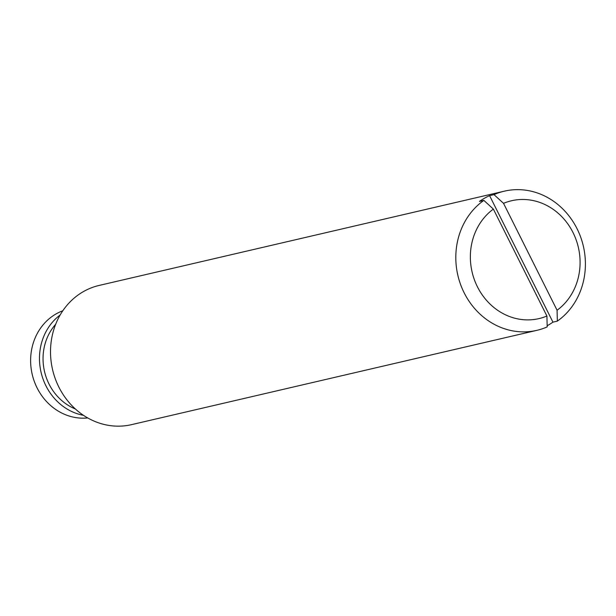<?xml version="1.0" encoding="UTF-8"?>
<svg xmlns="http://www.w3.org/2000/svg" width="616" height="616" viewBox="0 0 616 616"><rect width="100%" height="100%" fill="white"/><g stroke="black" fill="none" stroke-linecap="round" stroke-linejoin="round"><path stroke-width="0.92" d="M493.37 209.101L546.916 316.023A60.507 54.539 -103.1 0 1 477.423 286.794A60.507 54.539 -103.1 0 1 493.37 209.101L483.853 200.393L479.433 201.424A71.464 64.418 76.9 0 1 489.589 195.657L494.009 194.625L503.534 203.342A60.507 54.539 -103.1 0 1 573.026 232.571A60.507 54.539 -103.1 0 1 557.08 310.256L503.534 203.342M494.009 194.625A71.464 64.418 -103.1 0 1 504.412 191.153L99.122 285.439A71.464 64.418 -103.1 0 0 58.859 387.071A71.464 64.418 -103.1 0 0 131.508 424.655L536.798 330.361A71.464 64.418 -103.1 0 0 547.193 326.888L546.916 316.023M557.08 310.256L557.357 321.121L552.937 322.145L489.589 195.657M87.742 417.948A55.386 49.927 -103.1 0 1 37.083 387.887A55.386 49.927 -103.1 0 1 62.809 310.772M83.491 415.33A55.386 49.927 -103.1 0 1 45.938 385.824A55.386 49.927 -103.1 0 1 60.152 314.992M75.352 408.962A51.459 46.385 -103.1 0 1 49.041 384.061A51.459 46.385 -103.1 0 1 55.656 324.309M536.798 330.361A71.464 64.418 -103.1 0 1 464.141 292.777A71.464 64.418 -103.1 0 1 483.853 200.393M504.412 191.153A71.464 64.418 -103.1 0 1 579.564 234.249A71.464 64.418 -103.1 0 1 557.357 321.121M547.162 325.741A71.464 64.418 76.9 0 0 552.937 322.145"/></g></svg>
